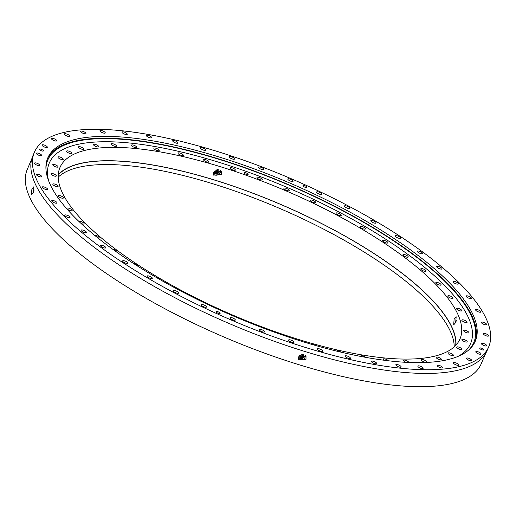 <?xml version="1.0" encoding="UTF-8"?>
<svg xmlns="http://www.w3.org/2000/svg" width="516" height="516" viewBox="0 0 516 516"><rect width="100%" height="100%" fill="white"/><g stroke="black" fill="none" stroke-linecap="round" stroke-linejoin="round"><path stroke-width="0.77" d="M43.325 150.608A2.167 0.671 -156.8 0 1 43.376 150.911A2.167 0.671 -156.8 0 1 41.519 150.833A2.167 0.671 -156.8 0 1 39.448 149.511A2.167 0.671 -156.8 0 1 39.397 149.208A2.167 0.671 -156.8 0 1 41.254 149.285A2.167 0.671 -156.8 0 1 43.325 150.608M220.087 313.083A2.167 0.671 -156.8 0 1 220.139 313.386A2.167 0.671 -156.8 0 1 218.281 313.309A2.167 0.671 -156.8 0 1 216.21 311.986A2.167 0.671 -156.8 0 1 216.159 311.683A2.167 0.671 -156.8 0 1 218.016 311.761A2.167 0.671 -156.8 0 1 220.087 313.083M483.666 349.526A2.167 0.671 -156.8 0 1 483.718 349.829A2.167 0.671 -156.8 0 1 481.86 349.751A2.167 0.671 -156.8 0 1 479.79 348.429A2.167 0.671 -156.8 0 1 479.738 348.126A2.167 0.671 -156.8 0 1 481.596 348.203A2.167 0.671 -156.8 0 1 483.666 349.526M306.904 187.05A2.167 0.671 -156.8 0 1 306.955 187.36A2.167 0.671 -156.8 0 1 305.098 187.276A2.167 0.671 -156.8 0 1 303.027 185.954A2.167 0.671 -156.8 0 1 302.976 185.65A2.167 0.671 -156.8 0 1 304.833 185.728A2.167 0.671 -156.8 0 1 306.904 187.05M306.001 359.304L306.007 356.35L298.28 356.924L298.287 359.891L306.001 359.304M297.99 358.801A4.244 3.818 155.4 0 0 305.079 357.291A4.244 3.818 155.4 0 0 305.375 355.421M33.45 192.468L33.895 186.708L31.902 189.088L31.399 194.822L33.45 192.468M293.862 342.037A2.864 0.89 -156.8 0 1 293.862 342.289A2.864 0.89 -156.8 0 1 291.224 342.121A2.864 0.89 -156.8 0 1 288.592 340.283A2.864 0.89 -156.8 0 1 288.592 340.031A2.864 0.89 -156.8 0 1 291.224 340.199A2.864 0.89 -156.8 0 1 293.862 342.037M264.592 331.736A2.864 0.89 -156.8 0 1 264.573 331.859A2.864 0.89 -156.8 0 1 261.767 331.62A2.864 0.89 -156.8 0 1 259.277 329.718A2.864 0.89 -156.8 0 1 259.303 329.601A2.864 0.89 -156.8 0 1 262.109 329.834A2.864 0.89 -156.8 0 1 264.592 331.736M235.277 320.03A2.864 0.89 -156.8 0 1 235.277 320.036A2.864 0.89 -156.8 0 1 232.297 319.726A2.864 0.89 -156.8 0 1 230.007 317.779L230.007 317.779A2.864 0.89 -156.8 0 1 232.987 318.082A2.864 0.89 -156.8 0 1 235.277 320.03M206.413 307.117A2.864 0.89 -156.8 0 1 203.323 306.639A2.864 0.89 -156.8 0 1 201.208 304.769A2.864 0.89 -156.8 0 1 201.272 304.672A2.864 0.89 -156.8 0 1 204.362 305.15A2.864 0.89 -156.8 0 1 206.477 307.026A2.864 0.89 -156.8 0 1 206.413 307.117M178.491 293.223A2.864 0.89 -156.8 0 1 175.343 292.585A2.864 0.89 -156.8 0 1 173.395 290.792A2.864 0.89 -156.8 0 1 173.576 290.618A2.864 0.89 -156.8 0 1 176.717 291.256A2.864 0.89 -156.8 0 1 178.665 293.049A2.864 0.89 -156.8 0 1 178.491 293.223M151.988 278.575A2.864 0.89 -156.8 0 1 148.827 277.801A2.864 0.89 -156.8 0 1 147.047 276.092A2.864 0.89 -156.8 0 1 147.376 275.866A2.864 0.89 -156.8 0 1 150.537 276.634A2.864 0.89 -156.8 0 1 152.317 278.35A2.864 0.89 -156.8 0 1 151.988 278.575M127.362 263.431A2.864 0.89 -156.8 0 1 124.233 262.547A2.864 0.89 -156.8 0 1 122.615 260.915A2.864 0.89 -156.8 0 1 123.137 260.657A2.864 0.89 -156.8 0 1 126.265 261.548A2.864 0.89 -156.8 0 1 127.884 263.173A2.864 0.89 -156.8 0 1 127.362 263.431M105.025 248.054A2.864 0.89 -156.8 0 1 101.968 247.074A2.864 0.89 -156.8 0 1 100.51 245.532A2.864 0.89 -156.8 0 1 101.265 245.261A2.864 0.89 -156.8 0 1 104.322 246.242A2.864 0.89 -156.8 0 1 105.78 247.79A2.864 0.89 -156.8 0 1 105.025 248.054M85.372 232.697A2.864 0.89 -156.8 0 1 82.425 231.645A2.864 0.89 -156.8 0 1 81.122 230.188A2.864 0.89 -156.8 0 1 82.134 229.942A2.864 0.89 -156.8 0 1 85.082 230.994A2.864 0.89 -156.8 0 1 86.385 232.445A2.864 0.89 -156.8 0 1 85.372 232.697M68.738 217.629A2.864 0.89 -156.8 0 1 65.925 216.526A2.864 0.89 -156.8 0 1 64.771 215.159A2.864 0.89 -156.8 0 1 66.074 214.953A2.864 0.89 -156.8 0 1 68.88 216.056A2.864 0.89 -156.8 0 1 70.041 217.423A2.864 0.89 -156.8 0 1 68.738 217.629M55.399 203.104A2.864 0.89 -156.8 0 1 52.761 201.975A2.864 0.89 -156.8 0 1 51.742 200.705A2.864 0.89 -156.8 0 1 53.354 200.556A2.864 0.89 -156.8 0 1 55.992 201.685A2.864 0.89 -156.8 0 1 57.012 202.962A2.864 0.89 -156.8 0 1 55.399 203.104M45.589 189.378A2.864 0.89 -156.8 0 1 42.26 187.056A2.864 0.89 -156.8 0 1 44.202 186.998A2.864 0.89 -156.8 0 1 47.53 189.32A2.864 0.89 -156.8 0 1 45.589 189.378M39.468 176.678A2.864 0.89 -156.8 0 1 36.488 174.466A2.864 0.89 -156.8 0 1 38.765 174.511A2.864 0.89 -156.8 0 1 41.751 176.724A2.864 0.89 -156.8 0 1 39.468 176.678M37.152 165.23A2.864 0.89 -156.8 0 1 34.514 163.133A2.864 0.89 -156.8 0 1 37.146 163.301A2.864 0.89 -156.8 0 1 39.784 165.397A2.864 0.89 -156.8 0 1 37.152 165.23M38.681 155.219A2.864 0.89 -156.8 0 1 36.384 153.265A2.864 0.89 -156.8 0 1 39.364 153.575A2.864 0.89 -156.8 0 1 41.654 155.522A2.864 0.89 -156.8 0 1 38.681 155.219M44.015 146.821A2.864 0.89 -156.8 0 1 42.067 145.022A2.864 0.89 -156.8 0 1 45.382 145.486A2.864 0.89 -156.8 0 1 47.33 147.279A2.864 0.89 -156.8 0 1 44.015 146.821M53.077 140.178A2.864 0.89 -156.8 0 1 51.452 138.546A2.864 0.89 -156.8 0 1 55.102 139.178A2.864 0.89 -156.8 0 1 56.721 140.81A2.864 0.89 -156.8 0 1 53.077 140.178M65.7 135.411A2.864 0.89 -156.8 0 1 64.39 133.954A2.864 0.89 -156.8 0 1 68.351 134.753A2.864 0.89 -156.8 0 1 69.66 136.211A2.864 0.89 -156.8 0 1 65.7 135.411M81.676 132.593A2.864 0.89 -156.8 0 1 80.657 131.316A2.864 0.89 -156.8 0 1 84.908 132.296A2.864 0.89 -156.8 0 1 85.927 133.573A2.864 0.89 -156.8 0 1 81.676 132.593M100.736 131.78A2.864 0.89 -156.8 0 1 99.975 130.683A2.864 0.89 -156.8 0 1 101.755 130.58A2.864 0.89 -156.8 0 1 104.484 131.844A2.864 0.89 -156.8 0 1 105.245 132.941A2.864 0.89 -156.8 0 1 103.464 133.044A2.864 0.89 -156.8 0 1 100.736 131.78M122.544 132.98A2.864 0.89 -156.8 0 1 122.015 132.064A2.864 0.89 -156.8 0 1 123.956 132.006A2.864 0.89 -156.8 0 1 126.749 133.412A2.864 0.89 -156.8 0 1 127.278 134.321A2.864 0.89 -156.8 0 1 125.336 134.379A2.864 0.89 -156.8 0 1 122.544 132.98M146.725 136.172A2.864 0.89 -156.8 0 1 146.389 135.437A2.864 0.89 -156.8 0 1 148.505 135.424A2.864 0.89 -156.8 0 1 151.323 136.959A2.864 0.89 -156.8 0 1 151.659 137.695A2.864 0.89 -156.8 0 1 149.543 137.701A2.864 0.89 -156.8 0 1 146.725 136.172M172.879 141.3A2.864 0.89 -156.8 0 1 172.699 140.739A2.864 0.89 -156.8 0 1 174.982 140.784A2.864 0.89 -156.8 0 1 177.781 142.435A2.864 0.89 -156.8 0 1 177.968 142.996A2.864 0.89 -156.8 0 1 175.679 142.951A2.864 0.89 -156.8 0 1 172.879 141.3M200.543 148.286A2.864 0.89 -156.8 0 1 200.479 147.886A2.864 0.89 -156.8 0 1 202.936 147.989A2.864 0.89 -156.8 0 1 205.678 149.737A2.864 0.89 -156.8 0 1 205.749 150.143A2.864 0.89 -156.8 0 1 203.285 150.04A2.864 0.89 -156.8 0 1 200.543 148.286M229.259 157.006A2.864 0.89 -156.8 0 1 229.259 156.748A2.864 0.89 -156.8 0 1 231.89 156.916A2.864 0.89 -156.8 0 1 234.528 158.754A2.864 0.89 -156.8 0 1 234.528 159.005A2.864 0.89 -156.8 0 1 231.89 158.838A2.864 0.89 -156.8 0 1 229.259 157.006M258.522 167.3A2.864 0.89 -156.8 0 1 258.548 167.184A2.864 0.89 -156.8 0 1 261.354 167.423A2.864 0.89 -156.8 0 1 263.837 169.319A2.864 0.89 -156.8 0 1 263.811 169.441A2.864 0.89 -156.8 0 1 261.006 169.203A2.864 0.89 -156.8 0 1 258.522 167.3M287.838 179.007L287.838 179.007A2.864 0.89 -156.8 0 1 290.824 179.316A2.864 0.89 -156.8 0 1 293.107 181.258A2.864 0.89 -156.8 0 1 293.107 181.264A2.864 0.89 -156.8 0 1 290.127 180.955A2.864 0.89 -156.8 0 1 287.838 179.007M316.708 191.92A2.864 0.89 -156.8 0 1 319.791 192.397A2.864 0.89 -156.8 0 1 321.907 194.274A2.864 0.89 -156.8 0 1 321.842 194.371A2.864 0.89 -156.8 0 1 318.759 193.887A2.864 0.89 -156.8 0 1 316.637 192.017A2.864 0.89 -156.8 0 1 316.708 191.92M344.63 205.82A2.864 0.89 -156.8 0 1 347.771 206.452A2.864 0.89 -156.8 0 1 349.719 208.245A2.864 0.89 -156.8 0 1 349.545 208.419A2.864 0.89 -156.8 0 1 346.397 207.787A2.864 0.89 -156.8 0 1 344.449 205.987A2.864 0.89 -156.8 0 1 344.63 205.82M371.133 220.461A2.864 0.89 -156.8 0 1 374.287 221.235A2.864 0.89 -156.8 0 1 376.067 222.951A2.864 0.89 -156.8 0 1 375.738 223.176A2.864 0.89 -156.8 0 1 372.584 222.402A2.864 0.89 -156.8 0 1 370.804 220.687A2.864 0.89 -156.8 0 1 371.133 220.461M395.759 235.606A2.864 0.89 -156.8 0 1 398.887 236.489A2.864 0.89 -156.8 0 1 400.506 238.121A2.864 0.89 -156.8 0 1 399.984 238.379A2.864 0.89 -156.8 0 1 396.856 237.495A2.864 0.89 -156.8 0 1 395.237 235.864A2.864 0.89 -156.8 0 1 395.759 235.606M418.089 250.989A2.864 0.89 -156.8 0 1 421.146 251.969A2.864 0.89 -156.8 0 1 422.604 253.511A2.864 0.89 -156.8 0 1 421.856 253.775A2.864 0.89 -156.8 0 1 418.798 252.795A2.864 0.89 -156.8 0 1 417.341 251.253A2.864 0.89 -156.8 0 1 418.089 250.989M437.742 266.34A2.864 0.89 -156.8 0 1 440.69 267.391A2.864 0.89 -156.8 0 1 441.999 268.849A2.864 0.89 -156.8 0 1 440.987 269.1A2.864 0.89 -156.8 0 1 438.032 268.049A2.864 0.89 -156.8 0 1 436.73 266.591A2.864 0.89 -156.8 0 1 437.742 266.34M454.383 281.413A2.864 0.89 -156.8 0 1 457.189 282.51A2.864 0.89 -156.8 0 1 458.35 283.877A2.864 0.89 -156.8 0 1 457.047 284.084A2.864 0.89 -156.8 0 1 454.235 282.987A2.864 0.89 -156.8 0 1 453.08 281.62A2.864 0.89 -156.8 0 1 454.383 281.413M467.722 295.932A2.864 0.89 -156.8 0 1 470.36 297.061A2.864 0.89 -156.8 0 1 471.372 298.338A2.864 0.89 -156.8 0 1 469.76 298.48A2.864 0.89 -156.8 0 1 467.122 297.351A2.864 0.89 -156.8 0 1 466.109 296.081A2.864 0.89 -156.8 0 1 467.722 295.932M477.532 309.658A2.864 0.89 -156.8 0 1 480.86 311.98A2.864 0.89 -156.8 0 1 478.913 312.038A2.864 0.89 -156.8 0 1 475.591 309.723A2.864 0.89 -156.8 0 1 477.532 309.658M483.647 322.358A2.864 0.89 -156.8 0 1 486.633 324.577A2.864 0.89 -156.8 0 1 484.35 324.532A2.864 0.89 -156.8 0 1 481.363 322.313A2.864 0.89 -156.8 0 1 483.647 322.358M485.962 333.813A2.864 0.89 -156.8 0 1 488.6 335.903A2.864 0.89 -156.8 0 1 485.975 335.735A2.864 0.89 -156.8 0 1 483.331 333.646A2.864 0.89 -156.8 0 1 485.962 333.813M484.44 343.824A2.864 0.89 -156.8 0 1 486.73 345.772A2.864 0.89 -156.8 0 1 483.756 345.468A2.864 0.89 -156.8 0 1 481.46 343.514A2.864 0.89 -156.8 0 1 484.44 343.824M479.1 352.222A2.864 0.89 -156.8 0 1 481.054 354.015A2.864 0.89 -156.8 0 1 477.739 353.557A2.864 0.89 -156.8 0 1 475.784 351.757A2.864 0.89 -156.8 0 1 479.1 352.222M470.044 358.859A2.864 0.89 -156.8 0 1 471.663 360.49A2.864 0.89 -156.8 0 1 468.018 359.865A2.864 0.89 -156.8 0 1 466.4 358.233A2.864 0.89 -156.8 0 1 470.044 358.859M457.415 363.625A2.864 0.89 -156.8 0 1 458.724 365.083A2.864 0.89 -156.8 0 1 454.77 364.283A2.864 0.89 -156.8 0 1 453.461 362.825A2.864 0.89 -156.8 0 1 457.415 363.625M441.438 366.444A2.864 0.89 -156.8 0 1 442.457 367.721A2.864 0.89 -156.8 0 1 438.213 366.741A2.864 0.89 -156.8 0 1 437.194 365.463A2.864 0.89 -156.8 0 1 441.438 366.444M422.385 367.263A2.864 0.89 -156.8 0 1 423.139 368.353A2.864 0.89 -156.8 0 1 421.359 368.463A2.864 0.89 -156.8 0 1 418.631 367.192A2.864 0.89 -156.8 0 1 417.876 366.096A2.864 0.89 -156.8 0 1 419.656 365.992A2.864 0.89 -156.8 0 1 422.385 367.263M400.577 366.063A2.864 0.89 -156.8 0 1 401.106 366.973A2.864 0.89 -156.8 0 1 399.158 367.037A2.864 0.89 -156.8 0 1 396.365 365.631A2.864 0.89 -156.8 0 1 395.837 364.715A2.864 0.89 -156.8 0 1 397.784 364.657A2.864 0.89 -156.8 0 1 400.577 366.063M376.39 362.871A2.864 0.89 -156.8 0 1 376.725 363.606A2.864 0.89 -156.8 0 1 374.61 363.612A2.864 0.89 -156.8 0 1 371.791 362.084A2.864 0.89 -156.8 0 1 371.455 361.348A2.864 0.89 -156.8 0 1 373.571 361.335A2.864 0.89 -156.8 0 1 376.39 362.871M350.241 357.736A2.864 0.89 -156.8 0 1 350.422 358.298A2.864 0.89 -156.8 0 1 348.132 358.252A2.864 0.89 -156.8 0 1 345.333 356.608A2.864 0.89 -156.8 0 1 345.152 356.04A2.864 0.89 -156.8 0 1 347.442 356.085A2.864 0.89 -156.8 0 1 350.241 357.736M322.571 350.751A2.864 0.89 -156.8 0 1 322.642 351.157A2.864 0.89 -156.8 0 1 320.178 351.048A2.864 0.89 -156.8 0 1 317.443 349.3A2.864 0.89 -156.8 0 1 317.372 348.9A2.864 0.89 -156.8 0 1 319.83 349.003A2.864 0.89 -156.8 0 1 322.571 350.751M40.332 186.895A247.112 76.749 -156.8 0 1 34.43 152.168A247.112 76.749 -156.8 0 1 246.545 161.211A247.112 76.749 -156.8 0 1 482.783 312.141A247.112 76.749 -156.8 0 1 488.691 346.868A247.112 76.749 -156.8 0 1 276.576 337.825A247.112 76.749 -156.8 0 1 40.332 186.895M488.691 346.868L487.098 350.577A247.112 76.749 -156.8 0 1 274.983 341.534A247.112 76.749 -156.8 0 1 38.745 190.604A247.112 76.749 -156.8 0 1 32.837 155.884L34.43 152.168M485.653 353.415L481.183 363.851A246.9 76.684 -156.8 0 1 269.249 354.815A246.9 76.684 -156.8 0 1 33.211 204.014A246.9 76.684 -156.8 0 1 27.309 169.319L31.779 158.889M47.42 158.825A232.568 72.234 -156.8 0 1 248.131 168.777A232.568 72.234 -156.8 0 1 468.98 310.29A232.568 72.234 -156.8 0 1 474.907 342.05M469.766 308.458A232.568 72.234 -156.8 0 1 475.32 341.14A232.568 72.234 -156.8 0 1 275.692 332.627A232.568 72.234 -156.8 0 1 53.354 190.585A232.568 72.234 -156.8 0 1 47.794 157.902A232.568 72.234 -156.8 0 1 247.428 166.41A232.568 72.234 -156.8 0 1 469.766 308.458M248.067 174.156A2.167 0.671 -156.8 0 1 248.119 174.46A2.167 0.671 -156.8 0 1 246.261 174.382A2.167 0.671 -156.8 0 1 244.191 173.06A2.167 0.671 -156.8 0 1 244.139 172.757A2.167 0.671 -156.8 0 1 245.997 172.834A2.167 0.671 -156.8 0 1 248.067 174.156M454.125 319.14L456.183 316.785L455.673 322.519L453.68 324.899L454.125 319.14M220.635 170.635A4.244 3.818 -24.6 0 1 220.338 172.499A4.244 3.818 -24.6 0 1 213.256 174.021M213.56 172.163L221.274 171.576L221.274 174.543L213.553 175.118L213.56 172.163M384.123 360.252A2.864 0.89 -156.8 0 1 383.723 359.949A2.864 0.89 -156.8 0 1 383.195 359.039A2.864 0.89 -156.8 0 1 385.142 358.981A2.864 0.89 -156.8 0 1 387.935 360.381A2.864 0.89 -156.8 0 1 388.316 360.774M405.898 362.322A2.864 0.89 -156.8 0 1 404.215 361.4A2.864 0.89 -156.8 0 1 403.454 360.31A2.864 0.89 -156.8 0 1 405.234 360.2A2.864 0.89 -156.8 0 1 407.969 361.471A2.864 0.89 -156.8 0 1 408.749 362.458M425.461 360.703A2.864 0.89 -156.8 0 1 426.48 361.98A2.864 0.89 -156.8 0 1 422.236 361A2.864 0.89 -156.8 0 1 421.217 359.723A2.864 0.89 -156.8 0 1 425.461 360.703M440.129 358.104A2.864 0.89 -156.8 0 1 441.438 359.562A2.864 0.89 -156.8 0 1 437.478 358.755A2.864 0.89 -156.8 0 1 436.168 357.304A2.864 0.89 -156.8 0 1 440.129 358.104M451.713 353.705A2.864 0.89 -156.8 0 1 453.332 355.337A2.864 0.89 -156.8 0 1 449.688 354.711A2.864 0.89 -156.8 0 1 448.062 353.079A2.864 0.89 -156.8 0 1 451.713 353.705M460.014 347.584A2.864 0.89 -156.8 0 1 461.962 349.384A2.864 0.89 -156.8 0 1 458.647 348.919A2.864 0.89 -156.8 0 1 456.692 347.126A2.864 0.89 -156.8 0 1 460.014 347.584M464.89 339.857A2.864 0.89 -156.8 0 1 467.18 341.805A2.864 0.89 -156.8 0 1 464.207 341.502A2.864 0.89 -156.8 0 1 461.917 339.547A2.864 0.89 -156.8 0 1 464.89 339.857M466.264 330.64A2.864 0.89 -156.8 0 1 468.902 332.73A2.864 0.89 -156.8 0 1 466.27 332.562A2.864 0.89 -156.8 0 1 463.632 330.472A2.864 0.89 -156.8 0 1 466.264 330.64M464.103 320.101A2.864 0.89 -156.8 0 1 467.09 322.319A2.864 0.89 -156.8 0 1 464.806 322.274A2.864 0.89 -156.8 0 1 461.82 320.062A2.864 0.89 -156.8 0 1 464.103 320.101M458.453 308.42A2.864 0.89 -156.8 0 1 461.781 310.742A2.864 0.89 -156.8 0 1 459.84 310.8A2.864 0.89 -156.8 0 1 456.512 308.484A2.864 0.89 -156.8 0 1 458.453 308.42M449.41 295.791A2.864 0.89 -156.8 0 1 452.048 296.919A2.864 0.89 -156.8 0 1 453.067 298.196A2.864 0.89 -156.8 0 1 451.455 298.345A2.864 0.89 -156.8 0 1 448.81 297.216A2.864 0.89 -156.8 0 1 447.798 295.939A2.864 0.89 -156.8 0 1 449.41 295.791M437.123 282.439A2.864 0.89 -156.8 0 1 439.929 283.542A2.864 0.89 -156.8 0 1 441.09 284.903A2.864 0.89 -156.8 0 1 439.787 285.116A2.864 0.89 -156.8 0 1 436.981 284.013A2.864 0.89 -156.8 0 1 435.82 282.645A2.864 0.89 -156.8 0 1 437.123 282.439M421.804 268.584A2.864 0.89 -156.8 0 1 424.752 269.636A2.864 0.89 -156.8 0 1 426.061 271.087A2.864 0.89 -156.8 0 1 425.049 271.339A2.864 0.89 -156.8 0 1 422.094 270.287A2.864 0.89 -156.8 0 1 420.792 268.83A2.864 0.89 -156.8 0 1 421.804 268.584M403.718 254.465A2.864 0.89 -156.8 0 1 406.776 255.446A2.864 0.89 -156.8 0 1 408.233 256.987A2.864 0.89 -156.8 0 1 407.479 257.252A2.864 0.89 -156.8 0 1 404.421 256.271A2.864 0.89 -156.8 0 1 402.964 254.73A2.864 0.89 -156.8 0 1 403.718 254.465M383.169 240.327A2.864 0.89 -156.8 0 1 386.297 241.211A2.864 0.89 -156.8 0 1 387.916 242.843A2.864 0.89 -156.8 0 1 387.393 243.1A2.864 0.89 -156.8 0 1 384.265 242.21A2.864 0.89 -156.8 0 1 382.646 240.585A2.864 0.89 -156.8 0 1 383.169 240.327M360.51 226.408A2.864 0.89 -156.8 0 1 363.67 227.182A2.864 0.89 -156.8 0 1 365.451 228.891A2.864 0.89 -156.8 0 1 365.122 229.117A2.864 0.89 -156.8 0 1 361.961 228.349A2.864 0.89 -156.8 0 1 360.181 226.634A2.864 0.89 -156.8 0 1 360.51 226.408M336.135 212.947A2.864 0.89 -156.8 0 1 339.283 213.585A2.864 0.89 -156.8 0 1 341.231 215.378A2.864 0.89 -156.8 0 1 341.05 215.553A2.864 0.89 -156.8 0 1 337.909 214.914A2.864 0.89 -156.8 0 1 335.961 213.121A2.864 0.89 -156.8 0 1 336.135 212.947M310.458 200.182A2.864 0.89 -156.8 0 1 313.547 200.66A2.864 0.89 -156.8 0 1 315.663 202.53A2.864 0.89 -156.8 0 1 315.592 202.627A2.864 0.89 -156.8 0 1 312.509 202.149A2.864 0.89 -156.8 0 1 310.393 200.273A2.864 0.89 -156.8 0 1 310.458 200.182M283.916 188.314L283.916 188.314A2.864 0.89 -156.8 0 1 286.896 188.624A2.864 0.89 -156.8 0 1 289.186 190.572L289.186 190.572A2.864 0.89 -156.8 0 1 286.206 190.262A2.864 0.89 -156.8 0 1 283.916 188.314M256.962 177.562A2.864 0.89 -156.8 0 1 256.987 177.446A2.864 0.89 -156.8 0 1 259.793 177.685A2.864 0.89 -156.8 0 1 262.276 179.587A2.864 0.89 -156.8 0 1 262.257 179.703A2.864 0.89 -156.8 0 1 259.445 179.465A2.864 0.89 -156.8 0 1 256.962 177.562M230.065 168.106A2.864 0.89 -156.8 0 1 230.059 167.855A2.864 0.89 -156.8 0 1 232.697 168.023A2.864 0.89 -156.8 0 1 235.328 169.861A2.864 0.89 -156.8 0 1 235.328 170.112A2.864 0.89 -156.8 0 1 232.697 169.945A2.864 0.89 -156.8 0 1 230.065 168.106M203.672 160.108A2.864 0.89 -156.8 0 1 203.607 159.702A2.864 0.89 -156.8 0 1 206.065 159.812A2.864 0.89 -156.8 0 1 208.806 161.56A2.864 0.89 -156.8 0 1 208.87 161.966A2.864 0.89 -156.8 0 1 206.413 161.856A2.864 0.89 -156.8 0 1 203.672 160.108M178.246 153.704A2.864 0.89 -156.8 0 1 178.065 153.136A2.864 0.89 -156.8 0 1 180.355 153.181A2.864 0.89 -156.8 0 1 183.154 154.832A2.864 0.89 -156.8 0 1 183.335 155.393A2.864 0.89 -156.8 0 1 181.045 155.348A2.864 0.89 -156.8 0 1 178.246 153.704M154.22 148.995A2.864 0.89 -156.8 0 1 153.884 148.26A2.864 0.89 -156.8 0 1 156 148.253A2.864 0.89 -156.8 0 1 158.818 149.782A2.864 0.89 -156.8 0 1 159.154 150.517A2.864 0.89 -156.8 0 1 157.038 150.53A2.864 0.89 -156.8 0 1 154.22 148.995M131.999 146.073A2.864 0.89 -156.8 0 1 131.47 145.164A2.864 0.89 -156.8 0 1 133.418 145.099A2.864 0.89 -156.8 0 1 136.211 146.505A2.864 0.89 -156.8 0 1 136.74 147.421A2.864 0.89 -156.8 0 1 134.792 147.479A2.864 0.89 -156.8 0 1 131.999 146.073M111.972 144.99A2.864 0.89 -156.8 0 1 111.211 143.893A2.864 0.89 -156.8 0 1 112.991 143.79A2.864 0.89 -156.8 0 1 115.726 145.054A2.864 0.89 -156.8 0 1 116.481 146.151A2.864 0.89 -156.8 0 1 114.7 146.254A2.864 0.89 -156.8 0 1 111.972 144.99M94.473 145.751A2.864 0.89 -156.8 0 1 93.454 144.474A2.864 0.89 -156.8 0 1 97.705 145.454A2.864 0.89 -156.8 0 1 98.724 146.731A2.864 0.89 -156.8 0 1 94.473 145.751M79.812 148.356A2.864 0.89 -156.8 0 1 78.503 146.899A2.864 0.89 -156.8 0 1 82.457 147.699A2.864 0.89 -156.8 0 1 83.766 149.156A2.864 0.89 -156.8 0 1 79.812 148.356M68.228 152.755A2.864 0.89 -156.8 0 1 66.603 151.124A2.864 0.89 -156.8 0 1 70.253 151.749A2.864 0.89 -156.8 0 1 71.872 153.381A2.864 0.89 -156.8 0 1 68.228 152.755M59.927 158.87A2.864 0.89 -156.8 0 1 57.973 157.077A2.864 0.89 -156.8 0 1 61.294 157.535A2.864 0.89 -156.8 0 1 63.242 159.334A2.864 0.89 -156.8 0 1 59.927 158.87M55.044 166.604A2.864 0.89 -156.8 0 1 52.755 164.649A2.864 0.89 -156.8 0 1 55.734 164.959A2.864 0.89 -156.8 0 1 58.024 166.913A2.864 0.89 -156.8 0 1 55.044 166.604M53.677 175.814A2.864 0.89 -156.8 0 1 51.032 173.724A2.864 0.89 -156.8 0 1 53.664 173.892A2.864 0.89 -156.8 0 1 56.302 175.982A2.864 0.89 -156.8 0 1 53.677 175.814M55.831 186.353A2.864 0.89 -156.8 0 1 52.845 184.141A2.864 0.89 -156.8 0 1 55.128 184.186A2.864 0.89 -156.8 0 1 58.114 186.399A2.864 0.89 -156.8 0 1 55.831 186.353M61.481 198.041A2.864 0.89 -156.8 0 1 58.153 195.719A2.864 0.89 -156.8 0 1 60.095 195.654A2.864 0.89 -156.8 0 1 63.423 197.976A2.864 0.89 -156.8 0 1 61.481 198.041M70.531 210.663A2.864 0.89 -156.8 0 1 67.886 209.535A2.864 0.89 -156.8 0 1 66.874 208.258A2.864 0.89 -156.8 0 1 68.486 208.116A2.864 0.89 -156.8 0 1 71.124 209.244A2.864 0.89 -156.8 0 1 72.143 210.522A2.864 0.89 -156.8 0 1 70.531 210.663M78.922 221.448A2.864 0.89 -156.8 0 1 80.148 221.345A2.864 0.89 -156.8 0 1 82.96 222.448A2.864 0.89 -156.8 0 1 84.114 223.809A2.864 0.89 -156.8 0 1 82.818 224.021A2.864 0.89 -156.8 0 1 81.07 223.473M94.383 235.115A2.864 0.89 -156.8 0 1 94.892 235.122A2.864 0.89 -156.8 0 1 97.84 236.173A2.864 0.89 -156.8 0 1 99.149 237.624A2.864 0.89 -156.8 0 1 98.137 237.876A2.864 0.89 -156.8 0 1 97.692 237.805M58.205 177.111A217.391 67.519 -156.8 0 1 252.975 197.602A217.391 67.519 -156.8 0 1 447.275 325.383A217.391 67.519 -156.8 0 1 454.228 346.849M58.237 175.001A217.391 67.519 -156.8 0 1 251.434 192.707A217.391 67.519 -156.8 0 1 448.862 321.674A217.391 67.519 -156.8 0 1 455.731 345.372M65.158 198.086A217.604 67.583 23.2 0 0 273.19 330.988A217.604 67.583 23.2 0 0 459.975 338.954A217.604 67.583 23.2 0 0 454.777 308.375A217.604 67.583 23.2 0 0 246.745 175.466A217.604 67.583 23.2 0 0 59.959 167.506A217.604 67.583 23.2 0 0 65.158 198.086M58.256 174.679A217.604 67.583 -156.8 0 1 251.879 192.803A217.604 67.583 -156.8 0 1 449.055 321.726A217.604 67.583 -156.8 0 1 455.957 345.133M336.593 351.099A2.864 0.89 -156.8 0 1 336.606 351.067A2.864 0.89 -156.8 0 1 338.341 350.951A2.864 0.89 -156.8 0 1 341.05 352.183M360.942 356.472A2.864 0.89 -156.8 0 1 360.787 355.937A2.864 0.89 -156.8 0 1 362.787 355.892A2.864 0.89 -156.8 0 1 365.592 357.343M112.669 249.215A2.864 0.89 -156.8 0 1 115.642 250.254A2.864 0.89 -156.8 0 1 116.971 251.731A2.864 0.89 -156.8 0 1 116.519 251.976M133.438 263.431A2.864 0.89 -156.8 0 1 136.185 264.54A2.864 0.89 -156.8 0 1 137.295 265.875A2.864 0.89 -156.8 0 1 137.282 265.895M156.342 277.479A2.864 0.89 -156.8 0 1 159.683 279.414M181 291.127A2.864 0.89 -156.8 0 1 183.399 292.379M207.064 304.156A2.864 0.89 -156.8 0 1 208.064 304.627M259.774 326.738A2.864 0.89 -156.8 0 1 260.89 327.163M285.658 336.103A2.864 0.89 -156.8 0 1 288.283 336.987M311.387 344.269A2.864 0.89 -156.8 0 1 315.134 345.365M45.93 168.545A231.723 71.969 -156.8 0 1 204.813 155.123A231.723 71.969 -156.8 0 1 468.902 349.829M48.633 180.845A229.175 71.176 -156.8 0 1 204.626 158.057A229.175 71.176 -156.8 0 1 417.979 262.031A229.175 71.176 -156.8 0 1 458.124 356.356M33.585 191.759L33.811 190.21L33.585 191.759M302.66 354.234L303.511 354.86L303.866 357.278L302.918 358.033M302.273 358.543L301.763 358.942L299.312 358.188L298.861 355.963M301.692 354.298L303.511 354.86M300.422 357.594A1.483 1.335 -24.6 0 1 302.086 355.272A1.483 1.335 -24.6 0 1 302.866 356.472M299.216 355.569L299.99 354.956M299.312 358.188L298.97 355.827M302.634 358.33A1.355 1.219 -24.6 0 1 301.002 356.485A1.355 1.219 -24.6 0 1 303.15 357.304A1.355 1.219 -24.6 0 1 302.634 358.33M302.492 358.31A0.89 0.8 -24.6 0 1 301.26 358.259A0.89 0.8 -24.6 0 1 302.647 357.156A0.89 0.8 -24.6 0 1 302.492 358.31M301.66 357.943A0.381 0.342 -24.6 0 1 301.725 357.446A0.381 0.342 -24.6 0 1 302.253 357.472A0.381 0.342 -24.6 0 1 301.66 357.943M217.533 173.75L217.023 174.15L214.572 173.395L214.121 171.215M217.926 169.448L218.771 170.074L219.126 172.492L218.178 173.241M215.682 172.802A1.483 1.335 -24.6 0 1 216.481 170.403A1.483 1.335 -24.6 0 1 218.126 171.68M214.572 173.395L214.237 171.08M216.965 169.512L218.771 170.074M218.397 172.357A1.355 1.219 -24.6 0 1 216.133 173.563A1.355 1.219 -24.6 0 1 216.901 171.402A1.355 1.219 -24.6 0 1 218.397 172.357M218.087 172.744A0.89 0.8 -24.6 0 1 216.346 173.092A0.89 0.8 -24.6 0 1 218.087 172.744M217.268 173.26A0.381 0.342 -24.6 0 1 216.843 172.989A0.381 0.342 -24.6 0 1 217.591 172.841A0.381 0.342 -24.6 0 1 217.268 173.26M215.791 172.396A1.122 1.006 -24.6 0 1 217.746 171.493M456.06 321.494L455.589 321.958L455.589 321.223L456.105 320.288L456.228 320.971M33.301 191.881L33.559 192.204M33.663 190.72A0.639 0.639 0 0 0 33.463 191.378M33.811 190.21L34.198 190.101M303.15 357.304L300.918 356.227L300.867 358.349M216.133 173.563L215.669 172.718C216.32 170.822 217.23 170.693 218.397 172.318L218.41 172.512M455.95 320.797A0.639 0.639 0 0 0 455.751 321.455M456.105 320.288L456.434 320.191"/></g></svg>
